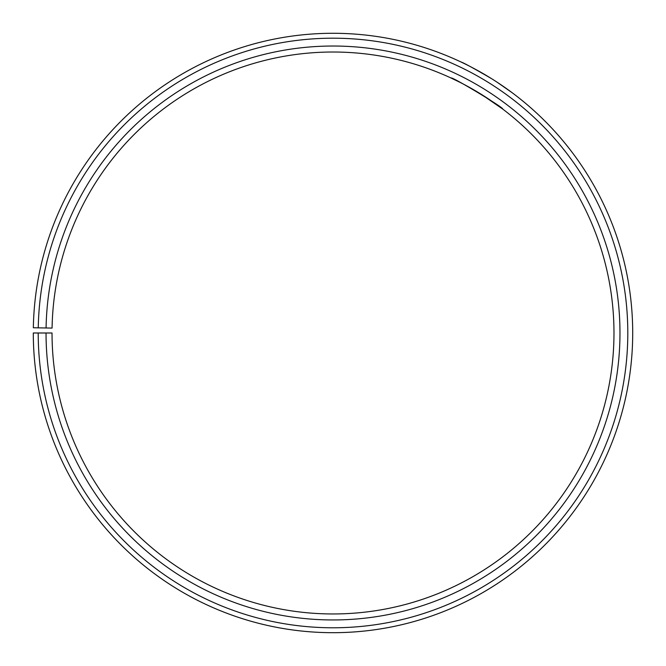 <?xml version="1.0" encoding="UTF-8"?>
<svg xmlns="http://www.w3.org/2000/svg" width="666" height="666" viewBox="0 0 666 666"><rect width="100%" height="100%" fill="white"/><g stroke="black" fill="none" stroke-linecap="round" stroke-linejoin="round"><path stroke-width="1" d="M38.212 332.992L33.3 332.992A299.708 299.708 0 0 0 481.343 593.406A299.708 299.708 0 0 0 485.872 75.2A299.708 299.708 0 0 0 33.342 327.755L38.253 327.847A294.797 294.797 0 0 1 483.366 79.421A294.797 294.797 0 0 1 478.912 589.144A294.797 294.797 0 0 1 38.212 332.992L52.031 332.992A280.977 280.977 0 0 0 472.077 577.131A280.977 280.977 0 0 0 476.315 91.309A280.977 280.977 0 0 0 52.073 328.088L46.079 327.98A286.971 286.971 0 0 1 479.37 86.155A286.971 286.971 0 0 1 475.041 582.342A286.971 286.971 0 0 1 46.037 332.992M38.253 327.847L46.079 327.98M459.274 81.985L451.207 78.088C450.499 75.633 505.036 108.391 502.58 108.958L481.793 94.647M478.546 92.649L463.178 83.991M491.441 78.588C473.626 68.24 463.444 62.687 460.905 61.946M497.011 82.143L512.279 92.815"/></g></svg>
